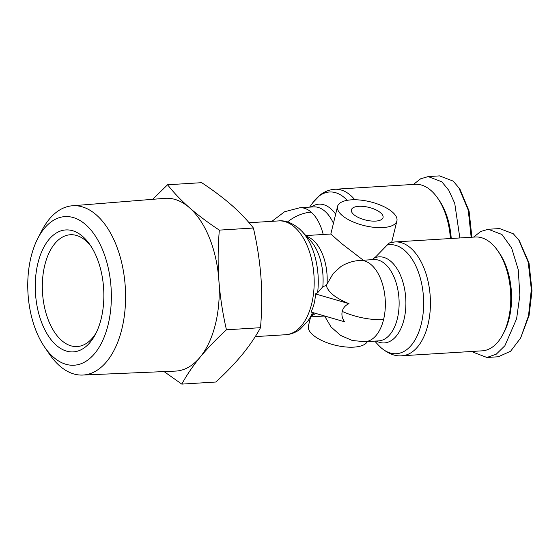 <?xml version="1.0" encoding="UTF-8"?>
<svg xmlns="http://www.w3.org/2000/svg" width="560" height="560" viewBox="0 0 560 560"><rect width="100%" height="100%" fill="white"/><g stroke="black" fill="none" stroke-linecap="round" stroke-linejoin="round"><path stroke-width="0.84" d="M349.027 303.674C345.457 305.193 343.196 307.769 342.223 311.395C341.418 315.07 342.209 318.535 344.61 321.79L311.031 312.046C313.789 306.404 315.259 300.363 315.441 293.93L317.604 292.789L322.812 286.755L326.291 285.355C327.88 292.012 335.454 298.116 349.027 303.674L315.441 293.93M326.291 285.355L333.214 273.49L341.047 266.441C346.871 262.871 353.185 260.862 359.982 260.421A40.726 22.778 -93.5 0 1 383.579 319.557A40.726 16.373 13.7 0 1 342.223 311.395M390.663 242.732C390.075 242.41 388.941 243.159 387.261 244.986L375.963 256.606L372.337 259.658M472.36 351.435L473.249 352.247L486.92 357.469L498.295 356.769L510.594 351.246L520.632 338.03L528.528 315.742L531.335 289.373L528.206 262.192L518.686 239.834L513.324 233.793L499.653 228.571L488.278 229.271L480.781 231.469L473.571 237.104M471.891 237.209L469.077 211.008L459.928 189.112L453.208 181.111L439.53 175.889L428.162 176.589L420.665 178.787L413.448 184.429M471.212 237.72L468.258 210.189L458.661 187.306M37.751 238.525L41.762 230.734A84.798 47.418 86.5 0 1 72.275 205.786A84.798 47.418 86.5 0 1 96.369 214.949A84.798 47.418 86.5 0 1 125.069 309.197A84.798 47.418 86.5 0 1 82.691 375.053A84.798 47.418 86.5 0 1 59.591 365.827A84.798 47.418 86.5 0 1 49.35 354.032L44.415 346.794A74.459 41.636 86.5 0 1 37.751 238.525A74.459 41.636 86.5 0 1 85.701 224.672A74.459 41.636 86.5 0 1 108.122 324.702A74.459 41.636 86.5 0 1 53.41 357.147A74.459 41.636 86.5 0 1 44.415 346.794M82.691 375.053L175.469 371.098A86.548 48.398 -93.5 0 0 200.095 357.196A86.548 48.398 -93.5 0 0 215.488 323.967A86.548 48.398 -93.5 0 0 218.862 280.203A86.548 48.398 -93.5 0 0 189.427 207.69A86.548 48.398 -93.5 0 0 164.836 198.338L72.275 205.786M164.073 371.581L181.804 384.111C186.578 375.298 192.675 366.324 200.095 357.196C207.69 348.061 216.482 338.926 226.45 329.791C222.677 313.488 220.15 296.961 218.862 280.203C217.756 263.438 217.917 246.743 219.338 230.118C208.194 222.789 198.219 215.313 189.427 207.69C180.817 200.06 173.53 192.416 167.58 184.765L152.691 199.318M37.912 263.179A61.089 34.16 86.5 0 1 89.782 244.475A61.089 34.16 86.5 0 1 101.199 318.633A61.089 34.16 86.5 0 1 95.326 334.509A61.089 34.16 86.5 0 1 51.373 340.067A61.089 34.16 86.5 0 1 37.912 263.179M91.056 246.372A56 31.318 -93.5 0 0 70.329 234.752A56 31.318 -93.5 0 0 44.765 265.23A56 31.318 -93.5 0 0 77.21 346.542A56 31.318 -93.5 0 0 96.355 332.472M310.527 317.303L308.399 326.032A30.548 12.278 13.7 0 0 322.371 340.781A30.548 12.278 13.7 0 0 353.892 347.13A30.548 12.278 13.7 0 0 367.353 341.572M383.04 227.563A30.548 12.278 -166.3 0 1 351.519 221.214A30.548 12.278 -166.3 0 1 337.54 206.465A30.548 12.278 -166.3 0 1 351.4 199.836A30.548 12.278 -166.3 0 1 382.921 206.192A30.548 12.278 -166.3 0 1 396.9 220.934A30.548 12.278 -166.3 0 1 383.04 227.563M364.063 260.82L341.488 243.467L330.82 234.045L337.54 206.465M358.785 206.311A16.289 6.545 -166.3 0 1 375.592 209.692A16.289 6.545 -166.3 0 1 383.047 217.56A16.289 6.545 -166.3 0 1 375.655 221.095A16.289 6.545 -166.3 0 1 358.848 217.707A16.289 6.545 -166.3 0 1 351.393 209.846A16.289 6.545 -166.3 0 1 358.785 206.311M401.919 355.768L482.258 350.826A57.022 31.885 -93.5 0 0 502.803 334.607A57.022 31.885 -93.5 0 0 508.284 319.795A57.022 31.885 -93.5 0 0 497.637 250.579A57.022 31.885 -93.5 0 0 475.251 237.006L394.919 241.948A57.022 31.885 86.5 0 1 410.781 248.136A57.022 31.885 86.5 0 1 427.952 324.737A57.022 31.885 86.5 0 1 401.919 355.768C395.57 356.482 388.78 353.955 381.549 348.187L378.434 345.128A54.628 30.548 -93.5 0 0 381.143 347.788A54.628 30.548 -93.5 0 0 421.281 323.981A54.628 30.548 -93.5 0 0 404.838 250.6A54.628 30.548 -93.5 0 0 387.261 244.986M502.803 334.607L504.042 332.276A53.963 30.177 -93.5 0 0 509.229 318.248A53.963 30.177 -93.5 0 0 499.149 252.742L497.637 250.579M226.45 329.791L260.512 327.698C255.738 336.511 249.641 345.478 242.221 354.606C234.626 363.748 225.841 372.883 215.866 382.011L181.804 384.111M167.58 184.765L201.642 182.672C212.793 190.001 222.761 197.477 231.553 205.1C240.17 212.73 247.45 220.374 253.4 228.025L219.338 230.118M260.512 327.698C261.94 311.073 262.094 294.378 260.988 277.613C259.707 260.862 257.173 244.328 253.4 228.025M450.408 238.532A57.022 31.885 -93.5 0 0 437.514 197.897A57.022 31.885 -93.5 0 0 415.135 184.324L334.796 189.266A57.022 31.885 86.5 0 1 354.83 199.752M451.234 238.483A53.963 30.177 -93.5 0 0 439.033 200.06L437.514 197.897M486.92 357.469L496.237 354.2L504.896 345.723L516.607 318.787L519.855 295.33L518.259 269.71L511.623 247.982L501.956 234.493L488.278 229.271M459.844 237.951L454.734 203.336L448.833 190.365L441.833 181.811L428.162 176.589M520.632 338.03L529.053 315.595L532 290.843L529.025 262.997L519.323 240.772M317.604 292.789A54.628 30.548 -93.5 0 0 302.155 231.553L299.04 228.501C291.809 222.726 285.019 220.199 278.663 220.913A57.022 31.885 -93.5 0 1 294.532 227.094A57.022 31.885 -93.5 0 1 311.703 303.702A57.022 31.885 -93.5 0 1 285.67 334.733L288.554 334.383C292.775 333.599 296.674 331.842 300.244 329.105L307.678 321.293A54.628 30.548 -93.5 0 0 312.536 312.487M287.497 221.942A40.726 29.533 -48.8 0 1 311.199 212.156A40.726 22.778 -93.5 0 0 299.866 207.739L284.564 211.757L271.929 221.326M333.438 223.314A40.726 22.778 -93.5 0 0 313.642 206.892L299.866 207.739M323.211 234.493A40.726 22.778 -93.5 0 0 311.199 212.156M376.285 341.026A43.12 24.115 -93.5 0 0 404.019 319.459A43.12 24.115 -93.5 0 0 399.651 273.497A43.12 24.115 -93.5 0 0 374.633 257.866M322.812 286.755A43.12 24.115 -93.5 0 0 310.387 240.527L302.155 231.553M311.5 315.931A40.726 22.778 -93.5 0 0 315.497 313.341M327.082 283.556A40.726 22.778 -93.5 0 0 306.607 236.404M324.583 315.98L331.058 326.977L340.62 335.433L352.317 340.508L364.987 341.719A40.726 22.778 -93.5 0 0 383.579 319.557M364.987 341.719L378.763 340.872A40.726 22.778 -93.5 0 0 398.993 298.823A40.726 22.778 -93.5 0 0 373.758 259.574L359.982 260.421M335.664 214.172A43.12 24.115 -93.5 0 0 311.157 207.046M347.2 200.326A54.628 30.548 -93.5 0 0 312.795 202.706L320.229 194.894C324.653 191.513 329.504 189.637 334.796 189.266M394.919 241.948L390.089 242.725M255.248 336.609L285.67 334.733M249.039 222.733L278.663 220.913M313.719 312.823L307.678 321.293M310.835 316.862L324.597 316.015M305.83 235.564L330.827 234.024M396.9 220.934L391.671 242.361M374.752 341.117L378.434 345.128M309.631 207.137L312.795 202.706M519.946 241.64L518.686 239.834"/></g></svg>
